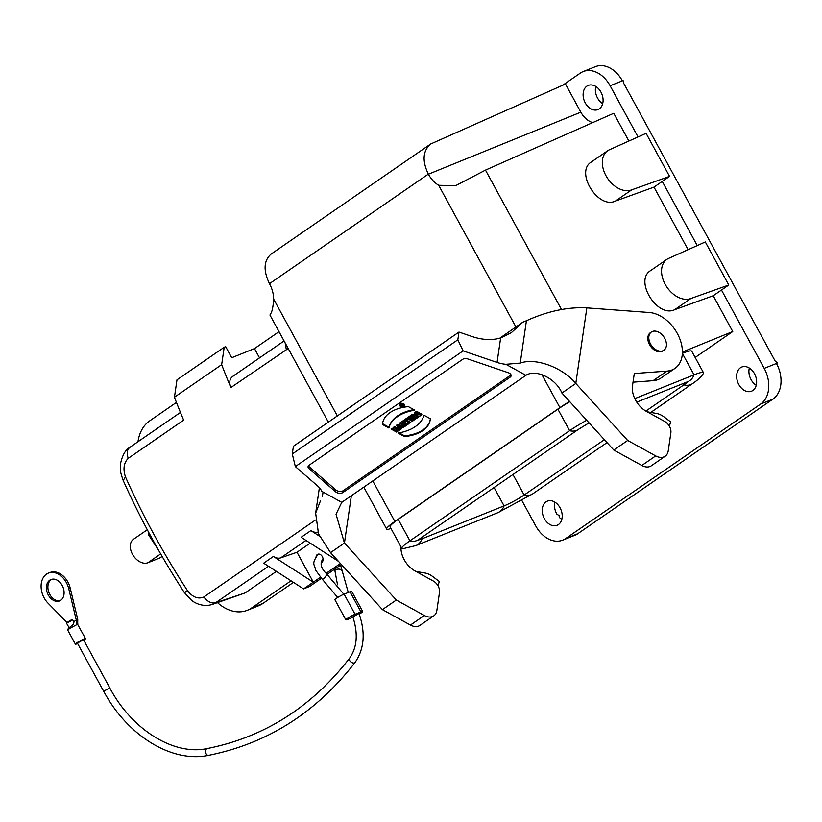 <?xml version="1.0" encoding="UTF-8"?>
<svg xmlns="http://www.w3.org/2000/svg" width="822" height="822" viewBox="0 0 822 822"><rect width="100%" height="100%" fill="white"/><g stroke="black" fill="none" stroke-linecap="round" stroke-linejoin="round"><path stroke-width="1.23" d="M403.602 403.808A2.795 1.644 -171.7 0 0 400.797 403.345A2.795 1.644 -171.7 0 0 399.153 404.558A2.795 1.644 -171.7 0 0 401.681 406.592A2.795 1.644 -171.7 0 0 404.681 405.369A2.795 1.644 -171.7 0 0 403.602 403.808A2.795 1.644 -171.7 0 0 399.163 404.496A2.795 1.644 -171.7 0 0 402.986 406.602A2.795 1.644 -171.7 0 0 403.602 403.808M403.664 427.276L404.825 426.474L397.807 424.368L396.512 425.262L400.684 429.331L401.845 428.529L401.167 427.861L404.825 426.474L397.807 424.368L396.512 425.262L400.684 429.331L401.845 428.529L401.27 427.121L402.616 426.197L402.513 426.937L403.664 427.276L403.766 426.546L402.616 426.197M414.37 419.888L415.48 419.117L412.356 417.401L416.6 418.357L418.069 417.34L412.48 414.247L411.36 415.018L414.411 416.703L410.281 415.768L408.77 416.805L414.37 419.888L415.48 419.117L412.356 417.401L416.6 418.357L418.069 417.34L412.48 414.247L411.36 415.018L414.411 416.703L410.281 415.768L408.77 416.805L414.37 419.888L414.483 419.148L409.418 416.364M510.996 374.811A4.613 2.723 8.3 0 1 510.483 375.274L343.175 490.683A4.613 2.723 8.3 0 1 335.91 490.004L309.267 466.834A4.613 2.723 8.3 0 1 308.476 465.797M419.672 414.463L417.977 413.528L419.138 412.726L421.85 414.216C420.371 419.025 409.808 413.219 416.908 411.493L418.121 412.161C415.542 413.99 416.055 414.75 419.672 414.463L417.977 413.528L419.138 412.726L421.85 414.216L414.493 413.435L416.908 411.493L418.121 412.161L416.138 413.548L419.672 414.463L419.785 413.723L418.614 413.086M404.414 424.224L407.229 424.82L408.657 423.833L405.421 423.155A2.271 1.336 -171.7 0 0 403.931 421.696A2.271 1.336 -171.7 0 0 401.383 421.902L399.636 423.104L405.236 426.186L406.407 425.385L404.414 424.224L407.229 424.82L408.657 423.833L405.421 423.155A2.271 1.336 -171.7 0 0 403.931 421.696A2.271 1.336 -171.7 0 0 401.383 421.902L399.636 423.104L405.236 426.186L406.407 425.385L404.362 424.265L404.475 423.525M404.465 421.46L405.38 420.823L409.623 423.166L410.784 422.364L406.551 420.021L407.465 419.395L406.109 418.645L403.109 420.71L404.465 421.46L405.38 420.823L409.623 423.166L410.784 422.364L406.551 420.021L407.465 419.395L406.109 418.645L403.109 420.71L404.465 421.46L403.746 420.268M412.325 421.296L413.497 420.494L407.897 417.412L406.736 418.213L412.325 421.296L413.497 420.494L407.897 417.412L406.736 418.213L412.325 421.296L412.439 420.566L407.373 417.771M396.646 432.115L397.807 431.314L395.608 430.101L396.903 429.207L399.102 430.42L400.273 429.618L394.673 426.536L393.512 427.337L395.546 428.457L394.252 429.351L392.217 428.231L391.046 429.033L396.646 432.115L397.807 431.314L395.608 430.101L396.903 429.207L399.102 430.42L400.273 429.618L394.673 426.536L393.512 427.337L395.546 428.457L394.252 429.351L392.217 428.231L391.046 429.033L396.646 432.115L396.759 431.375L391.693 428.591M404.455 436.574A37.154 21.937 -171.7 0 0 430.327 418.727L423.936 415.202A44.203 26.088 8.3 0 1 398.053 433.05L404.455 436.574A37.154 21.937 -171.7 0 0 430.214 419.837A37.154 21.937 -171.7 0 0 430.327 418.727L423.936 415.202A44.203 26.088 8.3 0 1 398.053 433.05L404.455 436.574L404.568 435.845L399.153 432.855M388.888 427.995L382.487 424.471A37.154 21.937 8.3 0 1 408.359 406.623L414.761 410.147A44.203 26.088 -171.7 0 0 388.888 427.995L382.487 424.471A37.154 21.937 8.3 0 1 382.6 423.361A37.154 21.937 8.3 0 1 408.359 406.623L414.761 410.147A44.203 26.088 -171.7 0 0 388.888 427.995L388.991 427.265A44.203 26.088 8.3 0 1 413.774 409.603M457.833 339.794L458.964 332.057L293.423 446.243L292.293 453.98L457.833 339.794L463.115 350.871L295.345 466.598L317.775 486.11A23.057 13.604 8.3 0 1 321.762 491.32L341.767 502.345L336.034 514.243L344.439 543.044L396.317 600.039L424.327 615.483A13.83 9.432 55.4 0 0 433.8 615.822A13.83 9.432 55.4 0 0 436.862 610.458L439.503 592.405A9.217 6.288 55.4 0 0 433.307 581.031L415.1 570.992A20.745 14.138 -124.6 0 1 400.992 546.866M561.909 393.039C555.991 378.541 535.944 368.667 525.916 375.325L505.91 364.3L520.234 363.088L526.429 320.744C547.719 311.137 567.858 306.842 586.857 307.87L649.298 312.504A32.274 21.999 -124.6 0 1 678.736 336.301A32.274 21.999 -124.6 0 1 674.975 368.369A32.274 21.999 -124.6 0 1 666.95 371.112L634.296 373.527L632.498 385.806A20.745 14.138 55.4 0 0 646.462 411.411L664.669 421.439A9.217 6.288 -124.6 0 1 670.865 432.824L668.224 450.867A13.83 9.432 -124.6 0 1 665.162 456.231A13.83 9.432 -124.6 0 1 655.689 455.902L627.679 440.458L575.801 383.463L561.909 393.039L613.787 450.035L627.679 440.458M320.457 500.886L315.658 513.134L318.535 533.889L330.547 552.631L344.439 543.044L351.364 495.728M342.897 492.522A4.613 2.723 8.3 0 1 335.633 491.844L309 468.674A4.613 2.723 8.3 0 1 308.065 466.68A4.613 2.723 8.3 0 1 308.98 465.334L462.611 359.368A4.613 2.723 8.3 0 1 467.995 359.009L508.315 372.736A4.613 2.723 8.3 0 1 511.14 375.777A4.613 2.723 8.3 0 1 510.215 377.113L342.897 492.522L343.175 490.683M633.032 382.179L653.069 380.689A32.274 21.999 55.4 0 0 661.083 377.956L674.975 368.369M613.787 450.035L641.807 465.478A13.83 9.432 55.4 0 0 651.271 465.817L665.162 456.231M663.899 350.244L662.933 350.912A11.066 7.542 -124.6 0 1 649.555 344.654A11.066 7.542 -124.6 0 1 650.366 332.694L651.332 332.026A11.066 7.542 55.4 0 0 650.952 344.706A11.066 7.542 55.4 0 0 662.881 350.788A11.066 7.542 55.4 0 0 663.899 350.244A11.066 7.542 55.4 0 0 663.827 336.856A11.066 7.542 55.4 0 0 651.332 332.026M458.964 332.057L472.383 336.63C482.473 339.969 491.895 340.421 500.649 337.976L497.063 362.43L463.115 350.871M295.345 466.598L292.293 453.98M499.714 338.232L522.884 322.142L511.243 332.725L500.649 337.976M526.429 320.744L522.884 322.142M505.91 364.3A23.057 13.604 8.3 0 1 497.063 362.43M586.857 307.87L575.801 383.463C563.347 368.184 536.509 357.282 520.234 363.088M330.547 552.631L382.425 609.626L410.445 625.059A13.83 9.432 55.4 0 0 419.908 625.398L433.8 615.822M396.317 600.039L382.425 609.626M341.767 502.345L525.916 375.325M646.626 411.503A20.745 14.138 55.4 0 0 649.195 412.171L656.439 413.445A18.444 12.566 -124.6 0 1 664.042 416.929L670.67 421.902L669.365 426.207M415.264 571.095A20.745 14.138 55.4 0 0 417.833 571.763L425.077 573.026A18.444 12.566 -124.6 0 1 432.68 576.51L439.308 581.483L438.003 585.788M412.356 417.401L412.469 416.662L416.703 417.617L416.6 418.357M417.535 417.042L416.703 417.617M414.411 416.703L414.524 415.963L412.007 414.576M414.607 413.086L421.604 414.083M416.322 413.178L417.422 411.771M399.194 425.94L400.458 427.173L401.321 426.577L399.194 425.94L399.297 425.2L401.424 425.837L401.321 426.577L399.194 425.94L400.458 427.173L401.321 426.577M401.455 428.139L400.787 428.591L397.016 424.912M400.684 429.331L400.787 428.591M402.163 423.053L403.623 423.515L402.163 423.053L402.544 422.128L403.879 422.559L403.766 423.299L402.163 423.053L403.766 423.299M405.236 426.186L405.349 425.457L400.283 422.662M405.873 425.087L405.349 425.457M407.229 424.82L407.342 424.08L404.506 423.484M407.918 423.679L407.342 424.08M405.38 420.823L405.493 420.093L404.568 420.72M409.623 423.166L409.736 422.426L405.493 420.093M410.25 422.066L409.736 422.426M406.551 420.021L406.931 419.097M412.963 420.206L412.439 420.566M397.273 431.016L396.759 431.375M395.608 430.101L397.005 428.468L396.903 429.207M399.102 430.42L399.215 429.68L397.005 428.468M399.739 429.32L399.215 429.68M395.546 428.457L395.649 427.717L394.149 426.895M430.266 419.467A37.154 21.937 8.3 0 1 404.568 435.845M382.487 424.471L382.59 423.731L388.991 427.265M382.662 422.991A37.154 21.937 -171.7 0 0 382.59 423.731M399.574 404.773A2.795 1.644 8.3 0 1 399.276 404.198M399.718 404.27A2.363 1.397 8.3 0 1 399.687 403.89A2.363 1.397 8.3 0 1 399.718 403.746M403.345 403.982A2.363 1.397 -171.7 0 0 400.972 403.592A2.363 1.397 -171.7 0 0 399.584 404.619A2.363 1.397 -171.7 0 0 401.711 406.345A2.363 1.397 -171.7 0 0 404.26 405.308A2.363 1.397 -171.7 0 0 403.345 403.982A2.363 1.397 -171.7 0 0 399.595 404.568A2.363 1.397 -171.7 0 0 402.821 406.345A2.363 1.397 -171.7 0 0 403.345 403.982M401.855 405.236L400.9 404.208L403.777 405.174L401.855 405.236L402.616 405.976L400.242 404.671L400.889 404.229L403.777 405.174L402.081 405.082L402.657 405.688M400.879 404.229L400.242 404.671L402.616 405.976M402.081 405.082L402.246 404.362M390.892 528.341L388.159 529.44A34.586 3.853 151.4 0 1 386.679 529.121L363.797 487.148M682.404 352.022L732.741 331.543L695.155 357.467M569.564 401.455A34.586 3.853 151.4 0 0 559.905 407.63L541.883 374.575M372.787 480.942L394.868 521.456L559.905 407.63M394.868 521.456A34.586 3.853 151.4 0 0 386.679 529.121M569.8 401.701A34.123 3.802 151.4 0 0 557.902 409.202L398.197 519.36L409.921 540.845A18.444 12.566 55.4 0 0 418.49 539.674L578.195 429.516A18.444 12.566 55.4 0 1 569.625 430.687L409.921 540.845A34.123 3.802 -28.6 0 0 401.835 548.408L390.111 526.923A34.123 3.802 -28.6 0 1 398.197 519.36M650.747 412.449L692.422 383.699C697.765 380.103 701.361 376.774 703.221 373.702A34.123 3.802 151.4 0 0 703.468 372.695L691.744 351.2A34.123 3.802 151.4 0 0 682.373 353.347M732.741 331.543L713.229 295.735L721.49 290.032L764.203 368.379L776.996 363.252L776.852 364.187A27.66 20.005 68.1 0 1 773.553 398.67L577.342 534.012A27.66 20.005 68.1 0 1 574.989 535.225L562.721 540.136A27.66 20.005 68.1 0 1 535.759 525.957L521.939 500.619M776.996 363.252L777.119 362.399L775.362 361.433L623.487 82.878L623.744 81.101L621.977 80.135A27.66 20.005 68.1 0 0 595.416 66.664L583.147 71.586A27.66 20.005 68.1 0 1 610.119 85.765L638.026 136.955M554.891 502.139A13.029 9.422 -111.9 0 0 556.987 514.325L559.022 515.435L559.381 517.418A13.029 9.422 -111.9 0 0 561.806 519.37M749.315 368.03A13.029 9.422 -111.9 0 0 756.23 385.271M595.775 86.423A13.029 9.422 -111.9 0 0 602.69 103.654M599.3 108.864A13.029 9.422 -111.9 0 0 601.427 93.03A13.029 9.422 -111.9 0 0 588.254 85.416A13.029 9.422 -111.9 0 0 586.949 86.115A13.029 9.422 -111.9 0 0 584.771 101.949A13.029 9.422 -111.9 0 0 597.954 109.593A13.029 9.422 -111.9 0 0 599.3 108.864M562.69 85.262L580.291 73.127A27.66 20.005 68.1 0 1 583.147 71.586M515.959 327.033L438.681 185.289A24.917 18.022 68.1 0 1 428.396 174.213L428.334 174.11C422.025 160.855 422.796 150.816 430.666 144.004L565.495 84.019L580.846 112.182A19.831 14.344 -111.9 0 0 592.724 122.601M628.881 141.045L613.757 113.292L485.483 170.113L561.477 309.493M688.106 249.672L654.004 187.118L662.265 181.415L697.241 245.573M328.348 422.148L269.976 315.083L270.304 314.158C272 312.381 273.12 307.377 273.654 299.126A24.917 18.022 -111.9 0 0 269.534 283.785L269.482 283.672C263.132 270.448 263.708 260.553 271.198 254.008M713.229 295.735L674.605 309.73C657.23 318.073 634.07 280.549 650.5 270.664L666.858 259.382A23.057 15.71 -124.6 0 1 668.985 258.242L705.307 241.956L728.775 285.008L690.922 298.478A23.057 15.71 -124.6 0 1 666.056 285.809A23.057 15.71 -124.6 0 1 666.858 259.382M654.004 187.118L615.38 201.102C598.005 209.456 574.845 171.921 591.275 162.047L607.643 150.765A23.057 15.71 -124.6 0 1 609.76 149.625L646.082 133.339L669.56 176.391L631.697 189.851A23.057 15.71 -124.6 0 1 606.831 177.182A23.057 15.71 -124.6 0 1 607.643 150.765M438.681 185.289L455.645 185.68L485.483 170.113M752.839 390.481A13.029 9.422 -111.9 0 0 754.935 374.565A13.029 9.422 -111.9 0 0 741.793 367.023A13.029 9.422 -111.9 0 0 737.899 382.62A13.029 9.422 -111.9 0 0 751.493 391.2A13.029 9.422 -111.9 0 0 752.839 390.481M558.415 524.58A13.029 9.422 -111.9 0 0 560.542 508.746A13.029 9.422 -111.9 0 0 547.37 501.132A13.029 9.422 -111.9 0 0 544.729 519.247A13.029 9.422 -111.9 0 0 557.069 525.309A13.029 9.422 -111.9 0 0 558.415 524.58M764.203 368.379A27.66 20.005 68.1 0 1 760.699 404.013L565.577 538.605A27.66 20.005 68.1 0 1 562.721 540.136M674.605 309.73L690.922 298.478M721.49 290.032L728.775 285.008M662.265 181.415L669.56 176.391M615.38 201.102L631.697 189.851M586.672 420.237A34.123 3.802 151.4 0 0 569.625 430.687L557.902 409.202M703.468 372.695A34.123 3.802 151.4 0 0 694.056 374.853L634.8 398.619M645.876 411.072L683.853 384.881A16.142 1.798 151.4 0 0 687.562 381.768M512.959 474.51L524.148 495.039A18.444 12.566 -124.6 0 0 532.718 493.858L497.865 512.692A18.444 13.337 -111.9 0 0 504.081 505.89A16.142 1.798 151.4 0 0 524.148 495.039L604.376 439.698M494.073 487.538L504.081 505.89L422.066 538.78A16.142 1.798 -28.6 0 1 418.069 539.962M497.865 512.692L415.86 545.582L402.811 548.747A34.123 3.802 -28.6 0 1 401.835 548.408M321.042 562.865A4.613 3.339 -111.9 0 0 321.238 562.803A4.613 3.339 -111.9 0 0 321.803 555.826A4.613 3.339 -111.9 0 0 317.806 554.244A4.613 3.339 -111.9 0 0 317.333 554.501A4.613 3.339 -111.9 0 0 316.121 556.36M318.278 554.1L318.155 554.192C310.5 564.909 315.227 564.344 315.35 569.749L322.203 579.14A3.463 1.038 -51.7 0 0 325.173 577.054A3.463 1.038 -51.7 0 0 326.509 573.735M217.542 602.69A41.501 30.013 -111.9 0 0 247.319 610.294A41.501 30.013 -111.9 0 0 251.614 607.982L291.029 580.805M293.454 582.366L262.845 603.482A41.501 30.013 68.1 0 1 258.55 605.793L247.319 610.294M313.316 582.182L296.989 552.25L310.202 543.137M340.421 563.481L326.077 573.376M320.251 577.393L303.585 588.891L263.657 563.162L273.377 556.463A11.529 7.86 -124.6 0 0 280.703 557.861L296.989 552.25M341.377 564.529L327.218 574.301M321.289 578.38L309.493 586.518L303.585 588.891M338.5 561.364L301.15 537.3L310.87 530.601A11.529 7.86 55.4 0 0 317.867 532.101M310.87 530.601L319.491 536.149M130.585 446.921C127.163 448.987 126.383 452.799 128.222 458.357C123.773 462.868 122.858 469.064 125.478 476.935L123.187 480.428C120.197 471.54 120.043 471.366 120.659 463.033C122.529 454.977 125.571 449.747 129.804 447.363M259.536 357.878L254.471 348.59L231.712 357.724L225.68 346.658L224.201 347.254L176.987 379.815L174.439 397.221A553.298 377.103 55.4 0 0 183.635 420.134L128.222 458.357M176.453 402.41L149.625 420.915A41.501 30.013 -111.9 0 0 137.973 441.733M254.471 348.59L279.018 331.667M224.201 347.254L221.663 364.649L174.439 397.221M288.193 348.497L230.859 387.563A553.298 377.103 -124.6 0 1 221.663 364.649M230.859 387.563C228.896 382.076 229.687 378.264 233.222 376.127M162.119 556.432L160.352 557.655A6.915 4.716 -124.6 0 1 159.715 557.994L147.898 562.731A13.83 9.432 -124.6 0 1 132.979 555.127A13.83 9.432 -124.6 0 1 133.462 539.273L147.292 529.738M158.122 549.456L148.34 534.495M313.305 582.182L273.377 556.463M286.272 349.34L285.183 342.969M187.077 591.593C183.275 592.939 183.45 592.683 187.591 590.833C192.79 597.317 198.205 599.372 203.825 597.008C207.576 601.735 211.49 603.656 215.57 602.793L212.22 604.458M123.187 480.428C140.449 519.001 160.814 556.35 184.282 592.477L191.608 600.379C192.574 601.252 201.349 607.828 212.168 604.478L245.12 592.939L276.398 571.372M83.772 640.184A5.764 0.647 151.4 0 0 85.519 638.653A5.764 0.647 151.4 0 0 80.145 640.852A5.764 0.647 151.4 0 0 75.398 644.171A5.764 0.647 151.4 0 0 76.98 643.811A5.764 0.647 151.4 0 0 77.628 643.544M77.371 643.081L83.525 639.732L109.799 687.911L103.706 691.292M73.733 621.781L76.271 620.024L76.251 624.936L69.377 628.625L67.99 630.145M68.719 627.217L67.723 630.094L75.398 644.171M66.418 622.984L69.099 627.741L73.374 624.401L73.949 622.172M60.736 600.296A11.529 8.333 68.1 0 1 59.544 600.933A11.529 8.333 68.1 0 1 47.512 593.34A11.529 8.333 68.1 0 1 50.964 579.541A11.529 8.333 68.1 0 1 62.616 586.281A11.529 8.333 68.1 0 1 60.736 600.296M85.519 638.653L77.689 624.514L77.751 619.439L76.271 620.024L68.75 588.768A18.444 13.337 -111.9 0 0 48.385 573.119A18.444 13.337 -111.9 0 0 41.1 585.983A18.444 13.337 -111.9 0 0 47.964 603.101L66.952 622.408M77.689 624.514L76.251 624.936M77.751 619.439L70.23 588.172A18.444 13.337 -111.9 0 0 49.865 572.533L48.385 573.119M60.263 600.594A11.529 8.333 68.1 0 1 48.991 592.754A11.529 8.333 68.1 0 1 51.724 579.294M71.36 620.651C59.996 627.042 73.394 617.795 72.048 620.178M103.685 691.24C127.225 735.556 171.654 763.155 208.593 755.336C267.438 743.54 316.265 712.561 355.083 662.409C364.331 648.887 365.636 632.58 358.998 613.5L352.854 616.849C358.248 633.608 357.159 647.397 349.586 658.206C311.785 707.033 264.355 737.139 207.288 748.544C174.13 755.767 132.157 730.162 109.758 687.922L103.675 691.22M353.008 617.26L347.562 619.449A6.227 0.699 -28.6 0 1 345.846 619.839A6.227 0.699 -28.6 0 1 348.99 617.394A6.227 0.699 -28.6 0 1 355.063 614.27L360.971 611.907L350.008 591.789A6.227 0.699 151.4 0 1 351.724 591.398L362.687 611.506A6.227 0.699 151.4 0 0 360.971 611.907M359.235 614.147A6.227 0.699 151.4 0 0 362.687 611.506M345.846 619.839L334.883 599.721A6.227 0.699 -28.6 0 1 338.027 597.275A6.227 0.699 -28.6 0 1 344.099 594.162L350.008 591.789M400.838 404.681L401.907 404.784M401.167 427.861L402.513 426.937M335.91 490.004L335.633 491.844M309.267 466.834L309 468.674M510.483 375.274L510.215 377.113M666.95 371.112L653.069 380.689M641.807 465.478L655.689 455.902M424.327 615.483L410.445 625.059M402.431 422.857L402.544 422.128M428.334 174.11L269.482 283.672M273.654 299.126L337.349 415.942M428.396 174.213L580.846 112.182M760.699 404.013L773.605 398.845M565.577 538.605L578.369 533.468M610.119 85.765L622.912 80.638M682.373 353.409L694.056 374.853A18.444 13.337 68.1 0 1 687.85 381.655L636.762 402.143M692.422 383.699A18.444 12.566 -124.6 0 1 683.853 384.881L683.123 383.545M415.86 545.582A18.444 13.337 -111.9 0 0 422.066 538.78L421.439 537.639M262.845 603.482L251.614 607.982M160.67 553.915L147.898 562.731M162.078 556.36L159.715 557.994M280.703 557.861L305.99 540.424M125.478 476.935C142.987 516.144 163.691 554.12 187.591 590.833M203.825 597.008L315.371 520.069M268.496 566.286L215.57 602.793L245.12 592.939M341.788 570.684A3.463 1.685 176.8 0 0 339.455 569.173A3.463 1.685 176.8 0 0 335.582 569.913A3.463 1.685 176.8 0 0 334.893 571.064M70.23 588.172L68.75 588.768M207.36 748.534A3.463 2.363 79.1 0 0 205.623 752.397A3.463 2.363 79.1 0 0 208.685 755.315M349.617 658.165A3.463 2.189 37.4 0 0 350.984 662.039A3.463 2.189 37.4 0 0 355.104 662.388M355.063 614.27L344.099 594.162M322.44 496.2L323.056 492.029M315.658 513.134L319.388 487.693M416.138 413.548L416.24 412.808M399.687 403.89L399.584 404.619M404.362 404.568L404.26 405.308M430.687 143.994L271.178 254.019M589.055 422.857L578.195 429.516M687.85 381.655L689.155 381.018M532.718 493.858L607.026 442.606M416.857 540.557L418.49 539.674M180.45 412.428L129.784 447.384M232.41 376.589L284.083 340.945M148.196 531.433L148.34 534.475M343.832 594.265L326.488 573.715C321.094 568.372 319.779 563.656 322.532 559.556L323.056 559.279M337.523 584.812L334.616 569.194M348.271 592.487L340.575 565.084M77.843 624.597L77.71 622.871M72.562 619.624L73.97 622.203M77.381 643.092L103.644 691.261M337.698 597.471L322.203 579.14"/></g></svg>
